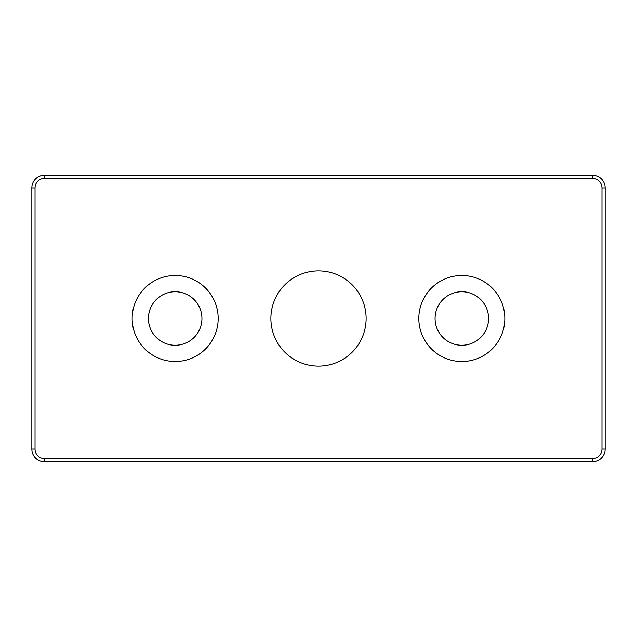 <?xml version="1.0" encoding="UTF-8"?>
<svg xmlns="http://www.w3.org/2000/svg" width="637" height="637" viewBox="0 0 637 637"><rect width="100%" height="100%" fill="white"/><g stroke="black" fill="none" stroke-linecap="round" stroke-linejoin="round"><path stroke-width="0.96" d="M592.41 175.175L44.59 175.175A12.74 12.74 0 0 0 31.85 187.915L31.85 449.085A12.74 12.74 0 0 0 44.59 461.825L592.41 461.825A12.74 12.74 0 0 0 605.15 449.085L605.15 187.915A12.74 12.74 0 0 0 592.41 175.175L592.41 178.36A9.555 9.555 0 0 1 601.965 187.915L605.15 187.915M601.965 187.915L601.965 449.085A9.555 9.555 0 0 1 592.41 458.64L44.59 458.64A9.555 9.555 0 0 1 35.035 449.085L31.85 449.085L31.85 187.915L35.035 187.915A9.555 9.555 0 0 1 44.59 178.36L592.41 178.36M366.116 318.5A47.616 47.616 0 0 1 294.692 359.738A47.616 47.616 0 0 1 294.692 277.262A47.616 47.616 0 0 1 366.116 318.5M218.173 318.5A42.998 42.998 0 0 1 153.676 355.741A42.998 42.998 0 0 1 153.676 281.259A42.998 42.998 0 0 1 218.173 318.5M504.822 318.5A42.998 42.998 0 0 1 440.326 355.741A42.998 42.998 0 0 1 440.326 281.259A42.998 42.998 0 0 1 504.822 318.5M435.071 318.5A26.754 26.754 0 0 0 475.202 341.671A26.754 26.754 0 0 0 475.202 295.329A26.754 26.754 0 0 0 435.071 318.5M148.421 318.5A26.754 26.754 0 0 0 188.552 341.671A26.754 26.754 0 0 0 188.552 295.329A26.754 26.754 0 0 0 148.421 318.5M44.59 175.175L44.59 178.36M601.965 449.085L605.15 449.085M592.41 458.64L592.41 461.825M44.59 458.64L44.59 461.825M35.035 449.085L35.035 187.915"/></g></svg>
